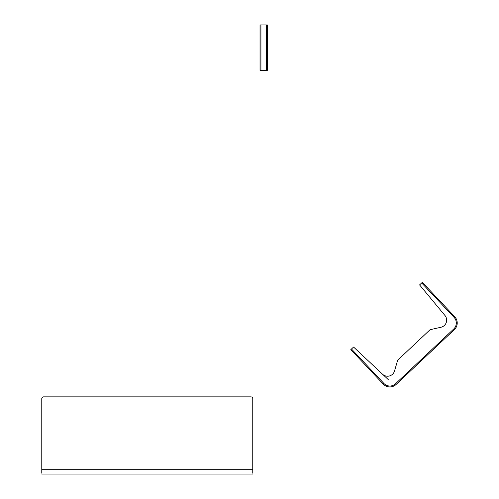 <?xml version="1.0" encoding="UTF-8"?>
<svg xmlns="http://www.w3.org/2000/svg" width="499" height="499" viewBox="0 0 499 499"><rect width="100%" height="100%" fill="white"/><g stroke="black" fill="none" stroke-linecap="round" stroke-linejoin="round"><path stroke-width="0.75" d="M267.302 24.95L267.302 70.403L260.029 70.403L260.029 24.95L267.302 24.95M266.722 63.13L266.722 70.403M41.773 473.183L41.773 398.676A1.821 1.821 0 0 1 43.594 396.861L250.935 396.861A1.821 1.821 0 0 1 252.75 398.676L252.75 473.183M41.773 474.05L252.75 474.05M435.827 347.079L396.087 384.473A9.094 9.094 0 0 1 383.232 384.08L350.816 349.631L351.477 349.007L383.899 383.457A8.184 8.184 0 0 0 395.464 383.806L453.747 328.966A8.184 8.184 0 0 0 454.096 317.395L421.68 282.945L419.584 284.917L444.977 315.511A7.273 7.273 0 0 1 440.979 327.25L430.076 329.714L397.647 360.228L394.534 370.963A7.273 7.273 0 0 1 382.565 374.244L353.573 347.042L351.477 349.007M421.68 282.945L422.341 282.328L454.757 316.771A9.094 9.094 0 0 1 454.371 329.627L396.087 384.473L395.464 383.806M421.019 283.569L419.584 284.917M437.149 345.832L454.371 329.627L453.747 328.966M449.069 334.611L447.746 335.858L449.069 334.611M353.573 347.042L388.247 379.571M260.933 24.95L260.933 70.403M266.391 24.95L266.391 70.403M41.773 469.69L252.75 469.69M454.757 316.771L454.096 317.395M383.232 384.08L383.899 383.457"/></g></svg>
